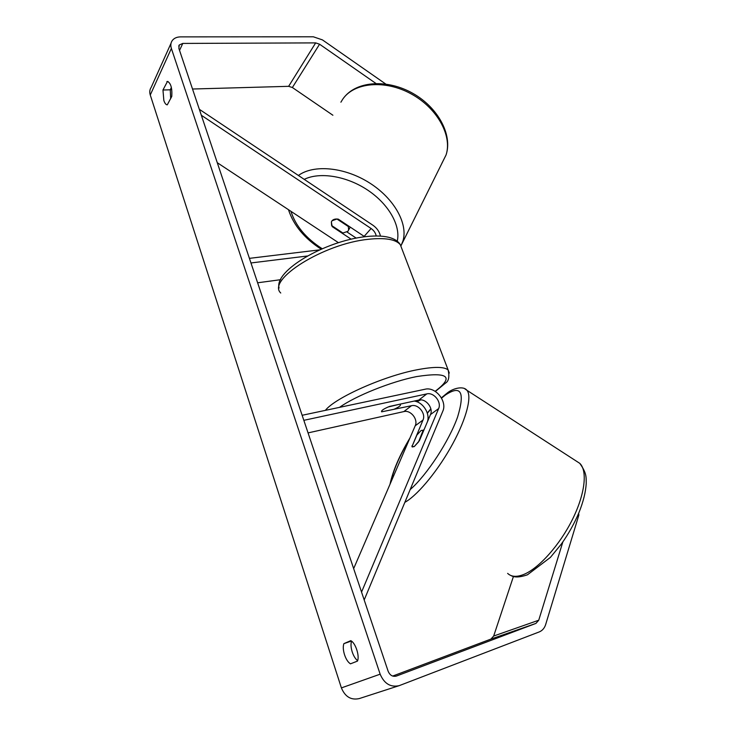 <?xml version="1.0" encoding="UTF-8"?>
<svg xmlns="http://www.w3.org/2000/svg" width="736" height="736" viewBox="0 0 736 736"><rect width="100%" height="100%" fill="white"/><g stroke="black" fill="none" stroke-linecap="round" stroke-linejoin="round"><path stroke-width="1.1" d="M351.182 239.2L332.148 226.596L331.366 221.941L332.01 220.782C333.325 219.282 335.414 218.739 338.275 219.144L364.725 236.753M356.233 238.124L347.07 232.042M199.336 109.314L372.858 225.198C376.933 228.05 379.463 231.674 380.448 236.072M201.342 115.276L371.1 228.51C373.897 230.46 375.599 232.944 376.206 235.962M280.655 279.689L257.628 282.79M319.562 249.881L249.412 258.354M307.363 256.008L250.958 262.964M217.276 162.702L338.468 242.687M332.148 226.596L332.442 226.072M411.921 445.952L412.188 446.964L414.258 446.577L419.41 440.671L430.477 414.57C433.633 408.038 425.702 398.185 418.812 400.062L389.519 406.438C383.741 408.793 381.11 410.596 381.625 411.829L411.461 405.72C418.306 403.843 426.135 413.586 422.979 420.063L412.178 446.108M414.202 401.065C423.448 402.206 430.836 414.58 427.046 422.648L423.789 430.339L421.13 430.431L416.898 435.059L411.994 446.55L414.258 446.577L418.545 441.931L423.264 430.008M364.191 599.96L442.787 411.249C447.479 401.359 435.473 386.464 425.068 389.234L302.137 415.288M361.551 592.094L438.628 408.59C441.793 402.003 433.752 392.021 426.806 393.898L303.839 420.33M353.657 568.615L415.214 425.767C418.37 419.345 410.633 409.713 403.843 411.59L308.062 432.897M375.912 83.435L319.58 44.215L315.67 42.89L182.776 43.424L179.253 44.988L178.866 48.392L388.13 671.214C389.896 675.308 392.628 676.927 396.327 676.09L535.937 623.41L538.743 620.218L562.856 541.917M171.368 87.464L170.255 89.81L170.688 98.67M357.632 660.67C355.442 658.978 353.648 656.107 352.259 652.059C350.888 647.652 350.649 644.018 351.532 641.157M350.465 663.835C348.073 662.326 346.095 659.309 344.54 654.792C343.132 650.219 342.912 646.512 343.868 643.65L350.759 640.66C355.442 642.721 359.849 656.052 357.475 661.094L350.465 663.835M163.852 100.528C164.818 103.344 165.959 104.779 167.274 104.843L171.782 96.398C172.252 88.072 170.816 83.076 167.477 81.429L162.96 90.013L163.852 100.528M385.692 84.005L322.442 39.9L313.361 36.8L180.568 36.883C176.842 36.938 174.073 38.171 172.252 40.572C170.715 42.798 170.421 45.42 171.378 48.438L380.153 674.185C384.238 683.698 390.568 687.525 399.17 685.658L539.175 631.948C542.34 630.66 544.511 628.158 545.689 624.459L578.855 515.053L578.119 514.593M171.028 43.277L151.174 87.382C149.684 89.571 149.38 92.11 150.264 94.999L341.394 687.902C345.129 696.817 351.09 700.378 359.278 698.574L399.17 685.658M332.893 115.239L292.376 87.52L288.641 86.324L192.519 89.019M171.755 89.599L170.338 89.636M392.674 676.071L490.93 639.078L493.681 636.033L513.452 576.435M578.652 513.342L578.855 515.053M168.075 81.54L166.897 81.567M170.255 89.81L162.96 90.013M351.376 641.038L343.868 643.65M348.367 226.578L348.606 230.046L347.889 231.316L342.921 233.018L331.623 225.538L331.366 221.941L332.01 220.782L336.978 219.015L348.367 226.578L348.662 226.053M400.182 404.377L400.375 404.506C400.927 405.573 398.756 407.183 393.87 409.336L381.625 411.829C381.046 410.78 383.208 409.17 388.093 407.008L400.09 404.128M371.1 228.51L364.164 236.357M411.461 405.72L403.843 411.59M422.979 420.063L415.214 425.767M426.806 393.898L418.812 400.062M438.628 408.59L430.477 414.57M576.371 461.15L579.784 463.349C587.632 470.782 585.083 494.012 572.433 519.46C559.838 544.888 539.092 568.137 523.958 574.374C516.801 577.272 511.364 576.941 507.638 573.381M404.837 502.357L406.116 501.602C419.088 493.663 439.079 469.034 452.861 443.541C466.688 418.02 472.107 396.051 466.918 390.292L464.858 388.847M390.715 482.614C393.346 470.313 399.611 455.777 409.51 439.006M427.368 413.246L430.882 409.05M441.554 398.148L445.372 395.039C461.012 384.68 465.106 391.938 457.654 416.824C449.218 440.901 426.862 475.152 410.145 489.615M171.378 48.438L150.264 94.999M380.153 674.185L341.394 687.902M538.743 620.218L493.681 636.033M535.937 623.41L490.93 639.078M182.776 43.424L179.538 50.398M315.67 42.89L288.641 86.324M319.58 44.215L292.376 87.52M441.812 163.438L446.08 154.919C452.419 135.7 437.193 107.916 410.946 93.776C384.781 79.46 354.117 82.441 342.783 99.121L340.897 102.194M298.393 175.472C313.692 164.22 344.632 167.081 369.426 182.85C394.294 198.527 408.213 223.827 402.942 240.985L401.019 245.741M397.228 241.242C400.899 225.943 388.994 204.396 367.89 190.247C346.831 176.051 319.838 171.654 304.226 179.363M290.959 211.333C295.513 225.786 305.928 238.252 322.202 248.731M325.367 410.366C335.193 397.716 383.75 376.041 417.266 369.739C434.01 366.565 444.305 366.648 448.15 369.987L400.301 244.674C395.784 239.338 385.213 237.535 368.589 239.264C323.628 243.616 266.377 279.938 280.747 293.011M435.362 391.46L445.464 383.143C448.721 381.266 449.622 376.878 448.15 369.987L449.291 373.06M357.567 421.884L366.289 419.943M416.723 401.718L420.412 399.887M435.142 391.322C454.406 376.648 448.233 371.735 416.622 376.574C391.414 381.515 355.571 395.876 339.517 407.367M510.959 575.534C514.418 577.631 519.92 577.392 527.445 574.807L550.381 557.419L561.366 544.024C568.477 534.005 574.338 523.544 578.928 512.661C583.28 501.878 585.709 492.117 586.233 483.377C586.104 476.735 586.758 473.276 579.784 463.349L466.918 390.292C463.257 385.498 452.272 388.442 446.623 393.539M389.988 484.316C392.914 470.718 399.556 455.29 409.924 438.04M427.303 413.043L430.836 408.811M441.388 397.854L446.228 393.834M178.719 46.129L179.253 44.988M401 245.704L446.08 154.919C452.778 134.78 437.975 107.419 412.758 93.306C387.587 79.037 357.199 80.85 344.144 97.336M348.606 230.046L350.226 227.093M288.475 209.696C293.554 225.253 304.456 238.409 321.181 249.173M400.301 244.674C397.357 239.688 388.829 234.131 365.829 236.615C325.174 240.948 274.068 270.636 279.082 288.024M420.707 399.896L416.889 401.782M370.015 419.115L353.197 422.86"/></g></svg>
